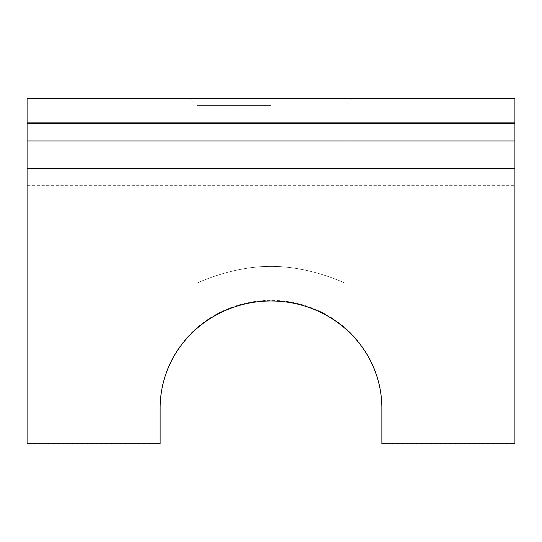 <?xml version="1.0" encoding="UTF-8"?>
<svg xmlns="http://www.w3.org/2000/svg" width="542" height="542" viewBox="0 0 542 542"><rect width="100%" height="100%" fill="white"/><g stroke="black" fill="none" stroke-linecap="round" stroke-linejoin="round"><path stroke-width="0.41" stroke-dasharray="2.71 2.03" d="M271 98.224L189.7 98.224L271 98.224M271 105.615L197.092 105.615L271 105.615M271 266.4C230.967 266.237 196.502 283.615 197.092 282.999C196.509 283.608 231.055 266.224 271 266.4C230.967 266.237 196.502 283.615 197.092 282.999C196.509 283.608 231.055 266.224 271 266.4C311.054 266.244 345.484 283.615 344.908 282.999C345.471 283.615 311.047 266.237 271 266.4C311.054 266.244 345.484 283.615 344.908 282.999C345.471 283.615 311.047 266.237 271 266.4M160.134 443.776L160.134 407.442A110.866 107.086 0 0 1 271 300.356A110.866 107.086 0 0 1 381.866 407.442L381.866 443.132L514.9 443.132L514.9 185.31L27.1 185.31L27.1 282.999L27.1 98.224L514.9 98.224L514.9 122.865L27.1 122.865L514.9 122.865L514.9 282.999L514.9 185.31M27.1 443.776L27.1 443.132L160.134 443.132M514.9 443.776L514.9 443.132M27.1 443.132L27.1 185.31M514.9 122.865L27.1 122.865M381.866 443.132L381.866 443.776M160.134 407.442L160.134 408.079M381.866 407.442L381.866 408.079M27.1 282.999L197.092 282.999L197.092 105.615L189.7 98.224M352.3 98.224L344.908 105.615L344.908 282.999L514.9 282.999"/><path stroke-width="0.81" d="M27.1 443.776L160.134 443.776L160.134 408.079A110.866 107.086 180 0 1 271 300.993A110.866 107.086 180 0 1 381.866 408.079L381.866 443.776L514.9 443.776L514.9 168.454L27.1 168.454L27.1 443.776M514.9 168.454L514.9 140.995L27.1 140.995L27.1 168.454M27.1 140.995L27.1 98.224L514.9 98.224L514.9 140.995M27.1 122.865L514.9 122.865M27.1 123.501L514.9 123.501"/></g></svg>

